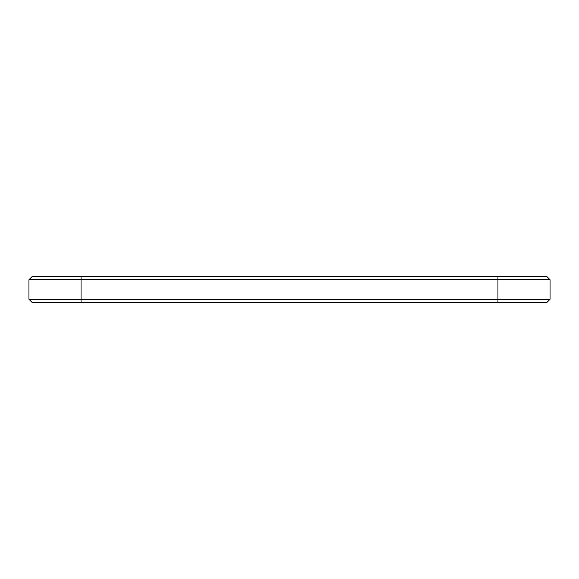 <?xml version="1.0" encoding="UTF-8"?>
<svg xmlns="http://www.w3.org/2000/svg" width="579" height="579" viewBox="0 0 579 579"><rect width="100%" height="100%" fill="white"/><g stroke="black" fill="none" stroke-linecap="round" stroke-linejoin="round"><path stroke-width="0.87" d="M28.95 279.729L28.95 299.271L550.05 299.271L550.05 279.729L28.95 279.729L32.207 276.473L546.793 276.473L550.05 279.729M550.05 299.271L546.793 302.527L32.207 302.527L28.95 299.271M81.06 276.473L81.06 302.527M497.94 276.473L497.94 302.527"/></g></svg>
